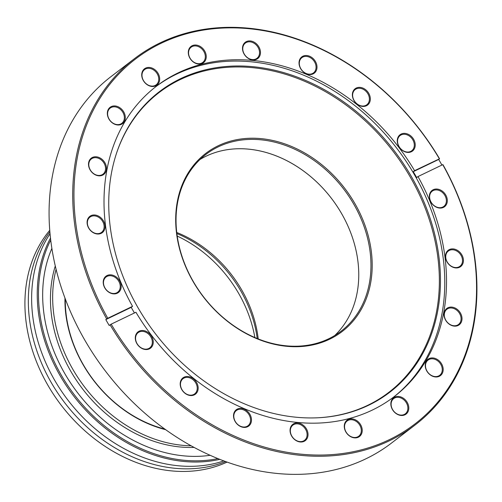 <?xml version="1.0" encoding="UTF-8"?>
<svg xmlns="http://www.w3.org/2000/svg" width="502" height="502" viewBox="0 0 502 502"><rect width="100%" height="100%" fill="white"/><g stroke="black" fill="none" stroke-linecap="round" stroke-linejoin="round"><path stroke-width="0.75" d="M256.133 150.192A111.262 88.39 52.6 0 0 200.028 159.46A111.262 88.39 52.6 0 1 349.229 229.019A111.262 88.39 52.6 0 1 334.778 335.493A111.262 88.39 52.6 0 0 348.915 228.278A111.262 88.39 52.6 0 0 256.133 150.192M258.216 338.913A111.262 88.39 52.6 0 0 176.742 232.476M362.595 219.148A112.178 89.118 -127.4 0 1 316.342 344.077A112.178 89.118 -127.4 0 1 185.294 265.79A112.178 89.118 -127.4 0 1 231.547 140.861A112.178 89.118 -127.4 0 1 362.595 219.148M185.571 265.941A111.262 88.39 52.6 0 0 341.134 331.157A111.262 88.39 52.6 0 0 361.434 219.675A111.262 88.39 52.6 0 0 205.87 154.453A111.262 88.39 52.6 0 0 185.571 265.941M134.574 58.577L110.929 76.674A230.738 183.299 52.6 0 0 68.837 307.864A230.738 183.299 52.6 0 0 391.434 443.115L415.072 425.012A230.738 183.299 -127.4 0 1 110.082 324.813L109.204 325.484A230.738 183.299 -127.4 0 1 105.803 319.586L106.681 318.914A230.738 183.299 -127.4 0 1 92.475 289.767A230.738 183.299 -127.4 0 1 134.574 58.577A230.738 183.299 -127.4 0 1 439.564 158.776L438.685 159.454A230.738 183.299 -127.4 0 1 441.917 165.051M104.184 222.367A10.26 8.151 -127.4 0 1 99.954 233.794A10.26 8.151 -127.4 0 1 87.969 226.634A10.26 8.151 -127.4 0 1 92.199 215.207A10.26 8.151 -127.4 0 1 104.184 222.367M88.183 226.747A9.576 7.605 52.6 0 0 101.567 232.357A9.576 7.605 52.6 0 0 103.318 222.762A9.576 7.605 52.6 0 0 89.927 217.153A9.576 7.605 52.6 0 0 88.183 226.747M105.608 164.173A10.26 8.151 -127.4 0 1 101.379 175.6A10.26 8.151 -127.4 0 1 89.387 168.44A10.26 8.151 -127.4 0 1 93.623 157.013A10.26 8.151 -127.4 0 1 105.608 164.173M89.601 168.547A9.576 7.605 52.6 0 0 102.992 174.163A9.576 7.605 52.6 0 0 104.736 164.568A9.576 7.605 52.6 0 0 91.345 158.952A9.576 7.605 52.6 0 0 89.601 168.547M158.808 74.823A10.26 8.151 -127.4 0 1 154.578 86.25A10.26 8.151 -127.4 0 1 142.593 79.09A10.26 8.151 -127.4 0 1 146.822 67.663A10.26 8.151 -127.4 0 1 158.808 74.823M142.8 79.203A9.576 7.605 52.6 0 0 156.191 84.813A9.576 7.605 52.6 0 0 157.935 75.218A9.576 7.605 52.6 0 0 144.551 69.609A9.576 7.605 52.6 0 0 142.8 79.203M124.427 113.333A10.26 8.151 -127.4 0 1 120.198 124.76A10.26 8.151 -127.4 0 1 108.212 117.6A10.26 8.151 -127.4 0 1 112.442 106.173A10.26 8.151 -127.4 0 1 124.427 113.333M108.419 117.706A9.576 7.605 52.6 0 0 121.81 123.323A9.576 7.605 52.6 0 0 123.555 113.728A9.576 7.605 52.6 0 0 110.17 108.112A9.576 7.605 52.6 0 0 108.419 117.706M205.381 52.421A10.26 8.151 -127.4 0 1 201.151 63.848A10.26 8.151 -127.4 0 1 189.166 56.688A10.26 8.151 -127.4 0 1 193.395 45.262A10.26 8.151 -127.4 0 1 205.381 52.421M189.373 56.795A9.576 7.605 52.6 0 0 202.764 62.411A9.576 7.605 52.6 0 0 204.509 52.817A9.576 7.605 52.6 0 0 191.124 47.201A9.576 7.605 52.6 0 0 189.373 56.795M259.59 48.311A10.26 8.151 -127.4 0 1 255.361 59.738A10.26 8.151 -127.4 0 1 243.376 52.578A10.26 8.151 -127.4 0 1 247.605 41.151A10.26 8.151 -127.4 0 1 259.59 48.311M243.583 52.691A9.576 7.605 52.6 0 0 256.974 58.301A9.576 7.605 52.6 0 0 258.718 48.707A9.576 7.605 52.6 0 0 245.334 43.097A9.576 7.605 52.6 0 0 243.583 52.691M316.122 62.901A10.26 8.151 -127.4 0 1 311.893 74.327A10.26 8.151 -127.4 0 1 299.907 67.168A10.26 8.151 -127.4 0 1 304.137 55.741A10.26 8.151 -127.4 0 1 316.122 62.901M300.121 67.281A9.576 7.605 52.6 0 0 313.505 72.89A9.576 7.605 52.6 0 0 315.256 63.296A9.576 7.605 52.6 0 0 301.865 57.68A9.576 7.605 52.6 0 0 300.121 67.281M369.453 94.759A10.26 8.151 -127.4 0 1 365.224 106.186A10.26 8.151 -127.4 0 1 353.239 99.026A10.26 8.151 -127.4 0 1 357.468 87.599A10.26 8.151 -127.4 0 1 369.453 94.759M353.446 99.139A9.576 7.605 52.6 0 0 366.837 104.749A9.576 7.605 52.6 0 0 368.581 95.154A9.576 7.605 52.6 0 0 355.196 89.544A9.576 7.605 52.6 0 0 353.446 99.139M414.357 140.767A10.26 8.151 -127.4 0 1 410.128 152.194A10.26 8.151 -127.4 0 1 398.142 145.034A10.26 8.151 -127.4 0 1 402.372 133.607A10.26 8.151 -127.4 0 1 414.357 140.767M398.35 145.147A9.576 7.605 52.6 0 0 411.74 150.757A9.576 7.605 52.6 0 0 413.485 141.162A9.576 7.605 52.6 0 0 400.1 135.553A9.576 7.605 52.6 0 0 398.35 145.147M446.441 196.426A10.26 8.151 -127.4 0 1 442.206 207.853A10.26 8.151 -127.4 0 1 430.22 200.693A10.26 8.151 -127.4 0 1 434.45 189.267A10.26 8.151 -127.4 0 1 446.441 196.426M430.434 200.8A9.576 7.605 52.6 0 0 443.818 206.416A9.576 7.605 52.6 0 0 445.569 196.822A9.576 7.605 52.6 0 0 432.178 191.206A9.576 7.605 52.6 0 0 430.434 200.8M462.555 256.284A10.26 8.151 -127.4 0 1 458.326 267.71A10.26 8.151 -127.4 0 1 446.341 260.551A10.26 8.151 -127.4 0 1 450.57 249.124A10.26 8.151 -127.4 0 1 462.555 256.284M446.554 260.657A9.576 7.605 52.6 0 0 459.939 266.273A9.576 7.605 52.6 0 0 461.689 256.679A9.576 7.605 52.6 0 0 448.299 251.063A9.576 7.605 52.6 0 0 446.554 260.657M461.137 314.478A10.26 8.151 -127.4 0 1 456.908 325.905A10.26 8.151 -127.4 0 1 444.923 318.745A10.26 8.151 -127.4 0 1 449.152 307.318A10.26 8.151 -127.4 0 1 461.137 314.478M445.13 318.858A9.576 7.605 52.6 0 0 458.521 324.468A9.576 7.605 52.6 0 0 460.265 314.873A9.576 7.605 52.6 0 0 446.88 309.263A9.576 7.605 52.6 0 0 445.13 318.858M442.312 365.318A10.26 8.151 -127.4 0 1 438.083 376.745A10.26 8.151 -127.4 0 1 426.098 369.585A10.26 8.151 -127.4 0 1 430.327 358.158A10.26 8.151 -127.4 0 1 442.312 365.318M426.311 369.698A9.576 7.605 52.6 0 0 439.696 375.308A9.576 7.605 52.6 0 0 441.446 365.713A9.576 7.605 52.6 0 0 428.055 360.097A9.576 7.605 52.6 0 0 426.311 369.698M407.931 403.828A10.26 8.151 -127.4 0 1 403.702 415.254A10.26 8.151 -127.4 0 1 391.717 408.095A10.26 8.151 -127.4 0 1 395.946 396.668A10.26 8.151 -127.4 0 1 407.931 403.828M391.93 408.201A9.576 7.605 52.6 0 0 405.315 413.817A9.576 7.605 52.6 0 0 407.066 404.223A9.576 7.605 52.6 0 0 393.675 398.607A9.576 7.605 52.6 0 0 391.93 408.201M361.358 426.229A10.26 8.151 -127.4 0 1 357.129 437.656A10.26 8.151 -127.4 0 1 345.144 430.496A10.26 8.151 -127.4 0 1 349.373 419.07A10.26 8.151 -127.4 0 1 361.358 426.229M345.357 430.609A9.576 7.605 52.6 0 0 358.742 436.219A9.576 7.605 52.6 0 0 360.492 426.625A9.576 7.605 52.6 0 0 347.102 421.009A9.576 7.605 52.6 0 0 345.357 430.609M307.155 430.339A10.26 8.151 -127.4 0 1 302.926 441.766A10.26 8.151 -127.4 0 1 290.934 434.606A10.26 8.151 -127.4 0 1 295.17 423.18A10.26 8.151 -127.4 0 1 307.155 430.339M291.147 434.713A9.576 7.605 52.6 0 0 304.538 440.329A9.576 7.605 52.6 0 0 306.283 430.735A9.576 7.605 52.6 0 0 292.892 425.119A9.576 7.605 52.6 0 0 291.147 434.713M250.617 415.75A10.26 8.151 -127.4 0 1 246.388 427.177A10.26 8.151 -127.4 0 1 234.403 420.017A10.26 8.151 -127.4 0 1 238.632 408.59A10.26 8.151 -127.4 0 1 250.617 415.75M234.61 420.124A9.576 7.605 52.6 0 0 248.001 425.74A9.576 7.605 52.6 0 0 249.745 416.145A9.576 7.605 52.6 0 0 236.36 410.529A9.576 7.605 52.6 0 0 234.61 420.124M197.286 383.892A10.26 8.151 -127.4 0 1 193.057 395.319A10.26 8.151 -127.4 0 1 181.071 388.159A10.26 8.151 -127.4 0 1 185.301 376.732A10.26 8.151 -127.4 0 1 197.286 383.892M181.285 388.266A9.576 7.605 52.6 0 0 194.669 393.882A9.576 7.605 52.6 0 0 196.42 384.287A9.576 7.605 52.6 0 0 183.029 378.671A9.576 7.605 52.6 0 0 181.285 388.266M152.388 337.884A10.26 8.151 -127.4 0 1 148.153 349.31A10.26 8.151 -127.4 0 1 136.167 342.151A10.26 8.151 -127.4 0 1 140.397 330.724A10.26 8.151 -127.4 0 1 152.388 337.884M136.381 342.257A9.576 7.605 52.6 0 0 149.765 347.873A9.576 7.605 52.6 0 0 151.516 338.279A9.576 7.605 52.6 0 0 138.125 332.663A9.576 7.605 52.6 0 0 136.381 342.257M120.304 282.224A10.26 8.151 -127.4 0 1 116.075 293.651A10.26 8.151 -127.4 0 1 104.09 286.491A10.26 8.151 -127.4 0 1 108.319 275.065A10.26 8.151 -127.4 0 1 120.304 282.224M104.297 286.604A9.576 7.605 52.6 0 0 117.688 292.214A9.576 7.605 52.6 0 0 119.432 282.62A9.576 7.605 52.6 0 0 106.047 277.01A9.576 7.605 52.6 0 0 104.297 286.604M424.246 202.595A189.354 150.424 -127.4 0 1 318.958 417.72A189.354 150.424 -127.4 0 1 124.96 281.333A189.354 150.424 -127.4 0 1 116.52 153.261A189.354 150.424 -127.4 0 1 263.142 67.996A189.354 150.424 -127.4 0 1 424.246 202.595M116.401 153.631A188.859 150.029 -127.4 0 1 262.709 68.994A188.859 150.029 -127.4 0 1 423.192 203.203A188.859 150.029 -127.4 0 1 318.569 417.739M155.557 86.884A195.51 155.319 -127.4 0 1 428.03 202.143A195.51 155.319 -127.4 0 1 393.229 397.371M439.564 158.776L414.589 170.667A195.51 155.319 -127.4 0 0 156.423 86.212A195.51 155.319 -127.4 0 0 120.756 282.105A195.51 155.319 -127.4 0 0 132.541 306.352L131.217 307.362A195.51 155.319 52.6 0 0 134.448 312.966M442.745 164.656L417.984 176.566A195.51 155.319 -127.4 0 1 429.768 200.813A195.51 155.319 -127.4 0 1 394.101 396.705A195.51 155.319 -127.4 0 1 135.935 312.25L111.18 324.16A229.828 182.577 52.6 0 0 389.47 439.595A229.828 182.577 52.6 0 0 442.745 164.656L442.965 164.675A230.738 183.299 -127.4 0 1 457.171 193.822A230.738 183.299 -127.4 0 1 415.072 425.012M439.344 158.757A229.828 182.577 52.6 0 0 173.121 38.152A229.828 182.577 52.6 0 0 93.636 289.24A229.828 182.577 52.6 0 0 107.779 318.262L106.681 318.914M132.541 306.352L107.779 318.262M417.984 176.566L416.666 177.576A195.51 155.319 52.6 0 0 413.272 171.678L414.589 170.667M110.082 324.813L111.18 324.16M131.217 307.362L105.803 319.586M438.685 159.454L413.272 171.678M50.031 233.75A148.203 117.732 52.6 0 0 31.808 305.624A148.203 117.732 52.6 0 0 223.905 460.899M165.742 429.699A117.079 93.008 -127.4 0 1 65.078 305.812A117.079 93.008 -127.4 0 1 64.959 298.044M65.31 298.985A116.169 92.286 52.6 0 0 65.436 306.289A116.169 92.286 52.6 0 0 164.926 429.116M176.867 233.543A112.404 89.293 -127.4 0 1 257.219 338.511M177.206 236.072A116.282 92.374 -127.4 0 1 254.865 337.52M50.708 240.082A147.287 117.01 52.6 0 0 38.654 301.131A147.287 117.01 52.6 0 0 217.968 458.59M219.82 459.33A148.203 117.732 -127.4 0 1 37.418 301.325A148.203 117.732 -127.4 0 1 50.476 238.105M49.736 230.324A148.203 117.732 52.6 0 0 25.1 310.757A148.203 117.732 52.6 0 0 96.742 440.499A148.203 117.732 52.6 0 0 227.136 462.072M49.861 231.855A148.203 117.732 52.6 0 0 28.507 308.146A148.203 117.732 52.6 0 0 225.693 461.551M51.863 248.434A142.499 113.207 52.6 0 0 42.839 301.878A142.499 113.207 52.6 0 0 210.212 455.289M55.283 265.991A131.104 104.146 52.6 0 0 50.614 305.323A131.104 104.146 52.6 0 0 194.155 447.407M56.073 269.298A131.104 104.146 52.6 0 0 52.817 303.641A131.104 104.146 52.6 0 0 191.168 445.782"/></g></svg>
